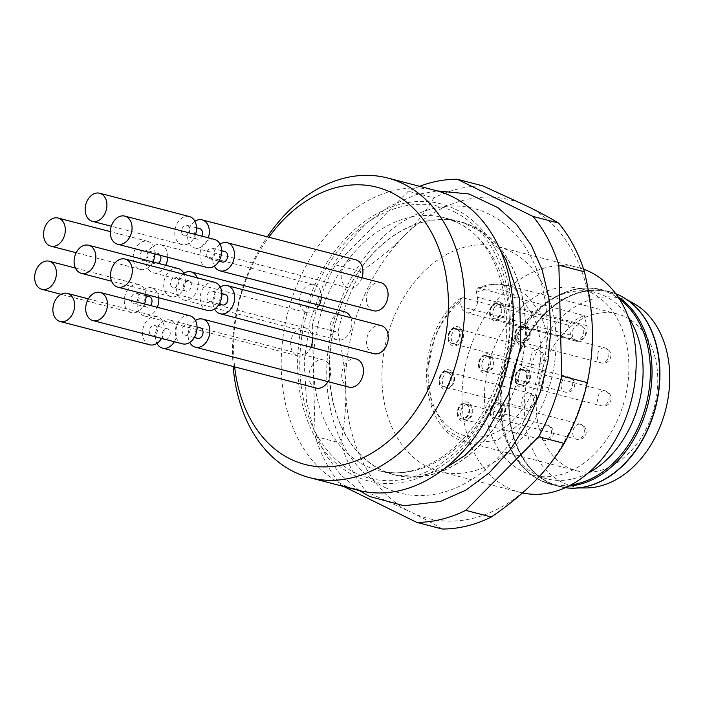 <?xml version="1.0" encoding="UTF-8"?>
<svg xmlns="http://www.w3.org/2000/svg" width="705" height="705" viewBox="0 0 705 705"><rect width="100%" height="100%" fill="white"/><g stroke="black" fill="none" stroke-linecap="round" stroke-linejoin="round"><path stroke-width="0.53" stroke-dasharray="3.52 2.64" d="M460.153 301.855L460.206 298.805L460.903 297.898L462.718 297.651L568.327 325.102A81.031 59.15 104.6 0 1 584.295 315.584L478.686 288.125L477.232 288.178L476.042 289.693L477.32 297.184A11.13 8.125 104.6 0 1 475.091 308.614A11.13 8.125 104.6 0 1 466.534 312.712A11.13 8.125 104.6 0 1 461.343 306.701L460.153 301.855A75.232 54.919 104.6 0 0 447.887 426.358A75.232 54.919 104.6 0 0 538.602 372.249A75.232 54.919 104.6 0 0 476.122 292.337M523.524 369.702A7.737 5.649 104.6 0 1 526.097 378.867A7.737 5.649 104.6 0 1 518.836 384.392A7.737 5.649 104.6 0 1 515.32 375.474A7.737 5.649 104.6 0 1 522.731 369.402A7.737 5.649 104.6 0 1 523.524 369.702M498.691 403.128A7.737 5.649 104.6 0 1 501.264 412.302A7.737 5.649 104.6 0 1 494.011 417.818A7.737 5.649 104.6 0 1 490.486 408.909A7.737 5.649 104.6 0 1 497.906 402.837A7.737 5.649 104.6 0 1 498.691 403.128M523.295 326.785A7.737 5.649 104.6 0 1 525.868 335.959A7.737 5.649 104.6 0 1 518.616 341.476A7.737 5.649 104.6 0 1 515.091 332.557A7.737 5.649 104.6 0 1 522.511 326.494A7.737 5.649 104.6 0 1 523.295 326.785M487.093 355.91A7.737 5.649 104.6 0 1 489.667 365.084A7.737 5.649 104.6 0 1 482.414 370.601A7.737 5.649 104.6 0 1 478.889 361.691A7.737 5.649 104.6 0 1 486.309 355.62A7.737 5.649 104.6 0 1 487.093 355.91M447.666 371.896A7.737 5.649 104.6 0 1 450.239 381.07A7.737 5.649 104.6 0 1 442.978 386.587A7.737 5.649 104.6 0 1 439.462 377.668A7.737 5.649 104.6 0 1 446.873 371.606A7.737 5.649 104.6 0 1 447.666 371.896M456.567 328.715A7.737 5.649 104.6 0 1 459.14 337.889A7.737 5.649 104.6 0 1 451.887 343.406A7.737 5.649 104.6 0 1 448.362 334.496A7.737 5.649 104.6 0 1 455.783 328.424A7.737 5.649 104.6 0 1 456.567 328.715M498.162 303.908A7.737 5.649 104.6 0 1 500.735 313.082A7.737 5.649 104.6 0 1 493.482 318.598A7.737 5.649 104.6 0 1 489.957 309.68A7.737 5.649 104.6 0 1 497.377 303.617A7.737 5.649 104.6 0 1 498.162 303.908M465.882 404.08A7.737 5.649 104.6 0 1 468.455 413.253A7.737 5.649 104.6 0 1 461.202 418.77A7.737 5.649 104.6 0 1 457.677 409.861A7.737 5.649 104.6 0 1 465.097 403.789A7.737 5.649 104.6 0 1 465.882 404.08M625.635 317.03A81.031 59.15 104.6 0 1 652.583 413.051A81.031 59.15 104.6 0 1 576.62 470.825A81.031 59.15 104.6 0 1 543.396 366.08A81.031 59.15 104.6 0 1 617.395 313.963A81.031 59.15 104.6 0 1 625.635 317.03M585.943 487.948A96.999 70.808 104.6 0 1 527.992 376.505A96.999 70.808 104.6 0 1 631.275 302.181A96.999 70.808 104.6 0 1 633.874 303.547M619.968 295.844A100.33 73.232 104.6 0 1 622.665 297.254A100.33 73.232 104.6 0 1 655.403 407.578A100.33 73.232 104.6 0 1 573.086 487.983A100.33 73.232 104.6 0 1 513.143 372.725A100.33 73.232 104.6 0 1 619.968 295.844M572.892 488.195A100.542 73.391 104.6 0 1 513.011 372.575A100.542 73.391 104.6 0 1 620.048 295.642A100.542 73.391 104.6 0 1 622.603 296.981M565.295 487.71A100.63 73.452 104.6 0 1 558.889 486.459A100.63 73.452 104.6 0 1 513.108 370.583A100.63 73.452 104.6 0 1 609.525 291.676A100.63 73.452 104.6 0 1 615.729 293.703M588.014 473.178A96.277 70.28 104.6 0 1 546.675 478.783A96.277 70.28 104.6 0 1 509.882 448.054A96.277 70.28 104.6 0 1 507.203 354.342A96.277 70.28 104.6 0 1 548.023 301.352A96.277 70.28 104.6 0 1 595.117 292.425A96.277 70.28 104.6 0 1 604.908 296.065A96.277 70.28 104.6 0 1 628.499 317.453M590.693 292.372A96.277 70.28 104.6 0 1 622.718 406.45A96.277 70.28 104.6 0 1 532.46 475.091A96.277 70.28 104.6 0 1 488.662 364.229A96.277 70.28 104.6 0 1 580.902 288.733A96.277 70.28 104.6 0 1 590.693 292.372M522.458 492.927A116.113 84.759 104.6 0 1 519.893 492.319A116.113 84.759 104.6 0 1 472.297 342.233A116.113 84.759 104.6 0 1 578.32 267.565A116.113 84.759 104.6 0 1 583.617 269.204M510.015 251.13A116.113 84.759 104.6 0 1 548.64 388.711A116.113 84.759 104.6 0 1 439.788 471.495A116.113 84.759 104.6 0 1 386.966 337.792A116.113 84.759 104.6 0 1 498.206 246.741A116.113 84.759 104.6 0 1 510.015 251.13M335.368 264.86L360.969 271.513A174.161 127.138 -75.4 0 0 337.889 332.284L312.28 325.631A174.161 127.138 104.6 0 1 335.368 264.86L408.265 191.24A174.161 127.138 104.6 0 1 419.572 186.314M340.726 443.084C344.542 424.939 346.208 407.032 345.706 389.345A164.485 120.07 -75.4 0 0 410.883 512.094L366.618 491.843A174.161 127.138 104.6 0 1 340.726 443.084L315.126 436.43L312.28 325.631M337.889 332.284C342.692 352.667 345.3 371.694 345.706 389.345A164.485 120.07 104.6 0 1 403.815 236.369C415.492 224.639 425.503 211.817 433.866 197.893L408.265 191.24M366.618 491.843L341.017 485.19A174.161 127.138 104.6 0 1 315.126 436.43M442.352 529.023C433.496 523.683 423.009 518.043 410.883 512.094A164.485 120.07 -75.4 0 0 534.178 481.867A164.485 120.07 -75.4 0 0 592.288 328.882A164.485 120.07 -75.4 0 0 527.111 206.133A164.485 120.07 -75.4 0 0 403.815 236.369C392.244 248.116 377.959 259.837 360.969 271.513M343.679 486.494L341.017 485.19M482.837 185.882A174.161 127.138 -75.4 0 0 433.866 197.893M385.062 487.516A147.001 107.31 -75.4 0 0 547.177 323.78A147.001 107.31 -75.4 0 0 378.744 241.092A147.001 107.31 -75.4 0 0 385.062 487.516M381.176 469.971A130.813 95.492 104.6 0 1 337.81 314.518A130.813 95.492 104.6 0 1 460.964 221.863A130.813 95.492 104.6 0 1 473.61 226.64A130.813 95.492 104.6 0 1 517.259 381.202A130.813 95.492 104.6 0 1 395.144 475.082A130.813 95.492 104.6 0 1 381.176 469.971M350.79 317.708A14.514 10.593 104.6 0 1 349.09 333.632A14.514 10.593 104.6 0 1 337.334 339.889A14.514 10.593 104.6 0 1 335.862 339.334A14.514 10.593 104.6 0 1 331.033 322.141A14.514 10.593 104.6 0 1 344.639 311.795M361.938 277.752A14.514 10.593 104.6 0 1 348.411 287.878A14.514 10.593 104.6 0 1 346.93 287.332A14.514 10.593 104.6 0 1 342.101 270.138A14.514 10.593 104.6 0 1 355.708 259.793M373.765 353.672A14.514 10.593 104.6 0 1 372.293 353.126A14.514 10.593 104.6 0 1 367.464 335.924A14.514 10.593 104.6 0 1 381.07 325.578M373.535 310.764A14.514 10.593 104.6 0 1 372.064 310.209A14.514 10.593 104.6 0 1 367.235 293.016A14.514 10.593 104.6 0 1 380.841 282.67M310.887 347.221A14.514 10.593 104.6 0 1 297.907 355.875A14.514 10.593 104.6 0 1 296.426 355.32A14.514 10.593 104.6 0 1 291.606 338.127A14.514 10.593 104.6 0 1 305.212 327.781A14.514 10.593 104.6 0 1 312.341 337.704M316.122 388.058A14.514 10.593 104.6 0 1 314.65 387.503A14.514 10.593 104.6 0 1 309.821 370.31A14.514 10.593 104.6 0 1 323.428 359.964A14.514 10.593 104.6 0 1 327.966 381.652M348.931 387.107A14.514 10.593 104.6 0 1 347.459 386.551A14.514 10.593 104.6 0 1 342.63 369.358A14.514 10.593 104.6 0 1 356.236 359.012M319.25 305.195A14.514 10.593 104.6 0 1 306.807 312.694A14.514 10.593 104.6 0 1 305.336 312.148A14.514 10.593 104.6 0 1 300.506 294.946A14.514 10.593 104.6 0 1 314.113 284.6A14.514 10.593 104.6 0 1 321.33 297.193M234.65 366.873A143.203 104.534 104.6 0 1 268.825 237.206M233.161 366.485A154.809 113.011 104.6 0 1 267.301 236.801M358.36 490.319A154.809 113.011 104.6 0 1 287.94 312.051A154.809 113.011 104.6 0 1 436.263 190.65M455.58 209.297A143.203 104.534 104.6 0 1 461.74 449.341A143.203 104.534 104.6 0 1 297.66 368.794A143.203 104.534 104.6 0 1 455.58 209.297M473.54 226.816A130.619 95.351 104.6 0 1 516.985 381.599A130.619 95.351 104.6 0 1 394.527 474.721A130.619 95.351 104.6 0 1 381.246 469.786A130.619 95.351 104.6 0 1 337.801 315.003A130.619 95.351 104.6 0 1 460.259 221.881A130.619 95.351 104.6 0 1 473.54 226.816M568.327 325.102L570.794 335.157A11.13 8.125 -75.4 0 0 575.976 341.167A11.13 8.125 -75.4 0 0 584.542 337.069A11.13 8.125 -75.4 0 0 586.763 325.631L584.295 315.584M501.889 403.956A7.737 5.649 104.6 0 1 504.463 413.13A7.737 5.649 104.6 0 1 497.21 418.647A7.737 5.649 104.6 0 1 493.685 409.737A7.737 5.649 104.6 0 1 501.105 403.665A7.737 5.649 104.6 0 1 501.889 403.956M499.334 403.295A7.737 5.649 104.6 0 1 501.907 412.469A7.737 5.649 104.6 0 1 494.646 417.986A7.737 5.649 104.6 0 1 491.129 409.076A7.737 5.649 104.6 0 1 498.541 403.004A7.737 5.649 104.6 0 1 499.334 403.295M490.292 356.739A7.737 5.649 104.6 0 1 492.865 365.913A7.737 5.649 104.6 0 1 485.613 371.438A7.737 5.649 104.6 0 1 482.088 362.52A7.737 5.649 104.6 0 1 489.508 356.448A7.737 5.649 104.6 0 1 490.292 356.739M487.728 356.078A7.737 5.649 104.6 0 1 490.31 365.252A7.737 5.649 104.6 0 1 483.048 370.768A7.737 5.649 104.6 0 1 479.532 361.859A7.737 5.649 104.6 0 1 486.943 355.787A7.737 5.649 104.6 0 1 487.728 356.078M501.361 304.736A7.737 5.649 104.6 0 1 503.934 313.91A7.737 5.649 104.6 0 1 496.681 319.427A7.737 5.649 104.6 0 1 493.156 310.517A7.737 5.649 104.6 0 1 500.576 304.445A7.737 5.649 104.6 0 1 501.361 304.736M498.805 304.075A7.737 5.649 104.6 0 1 501.378 313.24A7.737 5.649 104.6 0 1 494.117 318.766A7.737 5.649 104.6 0 1 490.601 309.848A7.737 5.649 104.6 0 1 498.012 303.776A7.737 5.649 104.6 0 1 498.805 304.075M459.766 329.552A7.737 5.649 104.6 0 1 462.339 338.717A7.737 5.649 104.6 0 1 455.086 344.243A7.737 5.649 104.6 0 1 451.561 335.324A7.737 5.649 104.6 0 1 458.981 329.253A7.737 5.649 104.6 0 1 459.766 329.552M457.21 328.882A7.737 5.649 104.6 0 1 459.783 338.056A7.737 5.649 104.6 0 1 452.522 343.573A7.737 5.649 104.6 0 1 449.006 334.663A7.737 5.649 104.6 0 1 456.417 328.592A7.737 5.649 104.6 0 1 457.21 328.882M526.494 327.613A7.737 5.649 104.6 0 1 529.067 336.787A7.737 5.649 104.6 0 1 521.815 342.304A7.737 5.649 104.6 0 1 518.29 333.394A7.737 5.649 104.6 0 1 525.71 327.323A7.737 5.649 104.6 0 1 526.494 327.613M523.93 326.953A7.737 5.649 104.6 0 1 526.512 336.126A7.737 5.649 104.6 0 1 519.25 341.643A7.737 5.649 104.6 0 1 515.734 332.725A7.737 5.649 104.6 0 1 523.145 326.662A7.737 5.649 104.6 0 1 523.93 326.953M450.865 372.725A7.737 5.649 104.6 0 1 453.438 381.899A7.737 5.649 104.6 0 1 446.177 387.415A7.737 5.649 104.6 0 1 442.661 378.506A7.737 5.649 104.6 0 1 450.072 372.434A7.737 5.649 104.6 0 1 450.865 372.725M448.301 372.064A7.737 5.649 104.6 0 1 450.874 381.238A7.737 5.649 104.6 0 1 443.621 386.754A7.737 5.649 104.6 0 1 440.096 377.836A7.737 5.649 104.6 0 1 447.516 371.773A7.737 5.649 104.6 0 1 448.301 372.064M469.081 404.908A7.737 5.649 104.6 0 1 471.654 414.082A7.737 5.649 104.6 0 1 464.401 419.598A7.737 5.649 104.6 0 1 460.876 410.689A7.737 5.649 104.6 0 1 468.296 404.617A7.737 5.649 104.6 0 1 469.081 404.908M466.525 404.247A7.737 5.649 104.6 0 1 469.098 413.421A7.737 5.649 104.6 0 1 461.837 418.937A7.737 5.649 104.6 0 1 458.321 410.019A7.737 5.649 104.6 0 1 465.732 403.956A7.737 5.649 104.6 0 1 466.525 404.247M526.723 370.53A7.737 5.649 104.6 0 1 529.296 379.704A7.737 5.649 104.6 0 1 522.044 385.221A7.737 5.649 104.6 0 1 518.519 376.311A7.737 5.649 104.6 0 1 525.939 370.24A7.737 5.649 104.6 0 1 526.723 370.53M524.159 369.861A7.737 5.649 104.6 0 1 526.741 379.034A7.737 5.649 104.6 0 1 519.479 384.551A7.737 5.649 104.6 0 1 515.963 375.642A7.737 5.649 104.6 0 1 523.374 369.57A7.737 5.649 104.6 0 1 524.159 369.861M167.737 257.263A14.514 10.593 -75.4 0 0 161.991 245.217A14.514 10.593 -75.4 0 0 160.52 244.67A14.514 10.593 -75.4 0 0 146.913 255.016A14.514 10.593 -75.4 0 0 151.734 272.218A14.514 10.593 -75.4 0 0 153.214 272.764A14.514 10.593 -75.4 0 0 165.657 265.265M160.37 255.342A5.42 3.957 -75.4 0 0 158.775 253.677A5.42 3.957 -75.4 0 0 158.228 253.474A5.42 3.957 -75.4 0 0 153.144 257.334A5.42 3.957 -75.4 0 0 154.95 263.758A5.42 3.957 -75.4 0 0 155.497 263.961A5.42 3.957 -75.4 0 0 158.308 263.353M142.137 260.427A5.42 3.957 -75.4 0 0 142.683 260.63A5.42 3.957 -75.4 0 0 147.883 256.382A5.42 3.957 -75.4 0 0 145.415 250.143A5.42 3.957 -75.4 0 0 140.33 254.003A5.42 3.957 -75.4 0 0 142.137 260.427M154.924 253.932A14.514 10.593 -75.4 0 0 147.697 241.339A14.514 10.593 -75.4 0 0 134.1 251.685A14.514 10.593 -75.4 0 0 138.92 268.887A14.514 10.593 -75.4 0 0 140.401 269.433A14.514 10.593 -75.4 0 0 152.844 261.934M195.435 320.493A14.514 10.593 -75.4 0 0 189.733 342.427M200.352 327.887A5.42 3.957 -75.4 0 0 195.276 331.747A5.42 3.957 -75.4 0 0 197.074 338.171A5.42 3.957 -75.4 0 0 197.629 338.374M184.261 334.84A5.42 3.957 -75.4 0 0 184.816 335.042A5.42 3.957 -75.4 0 0 190.006 330.795A5.42 3.957 -75.4 0 0 187.539 324.556A5.42 3.957 -75.4 0 0 182.463 328.415A5.42 3.957 -75.4 0 0 184.261 334.84M189.83 315.752A14.514 10.593 -75.4 0 0 176.224 326.098A14.514 10.593 -75.4 0 0 181.044 343.3A14.514 10.593 -75.4 0 0 182.524 343.846M174.373 341.722A14.514 10.593 -75.4 0 0 171.306 320.581A14.514 10.593 -75.4 0 0 169.834 320.035A14.514 10.593 -75.4 0 0 157.709 326.917A14.514 10.593 -75.4 0 0 156.924 343.379M165.49 339.413A5.42 3.957 -75.4 0 0 170.02 335.016A5.42 3.957 -75.4 0 0 168.09 329.041A5.42 3.957 -75.4 0 0 167.543 328.838A5.42 3.957 -75.4 0 0 162.458 332.698A5.42 3.957 -75.4 0 0 164.265 339.123A5.42 3.957 -75.4 0 0 164.82 339.325M151.452 335.791A5.42 3.957 -75.4 0 0 151.998 335.994A5.42 3.957 -75.4 0 0 157.197 331.747A5.42 3.957 -75.4 0 0 154.73 325.507A5.42 3.957 -75.4 0 0 149.645 329.367A5.42 3.957 -75.4 0 0 151.452 335.791M161.56 338.391A14.514 10.593 -75.4 0 0 157.021 316.704A14.514 10.593 -75.4 0 0 143.415 327.05A14.514 10.593 -75.4 0 0 148.235 344.243A14.514 10.593 -75.4 0 0 149.716 344.798M158.74 297.774A14.514 10.593 -75.4 0 0 153.091 288.398A14.514 10.593 -75.4 0 0 151.61 287.851A14.514 10.593 -75.4 0 0 138.004 298.197A14.514 10.593 -75.4 0 0 142.833 315.391A14.514 10.593 -75.4 0 0 144.305 315.946A14.514 10.593 -75.4 0 0 157.285 307.292M149.319 296.655A5.42 3.957 -75.4 0 0 144.243 300.515A5.42 3.957 -75.4 0 0 146.05 306.939A5.42 3.957 -75.4 0 0 146.596 307.142A5.42 3.957 -75.4 0 0 150.482 305.521M133.236 303.608A5.42 3.957 -75.4 0 0 133.783 303.811A5.42 3.957 -75.4 0 0 138.973 299.563A5.42 3.957 -75.4 0 0 136.506 293.324A5.42 3.957 -75.4 0 0 131.43 297.184A5.42 3.957 -75.4 0 0 133.236 303.608M145.926 294.443A14.514 10.593 -75.4 0 0 138.797 284.52A14.514 10.593 -75.4 0 0 125.19 294.866A14.514 10.593 -75.4 0 0 130.02 312.059A14.514 10.593 -75.4 0 0 131.491 312.615A14.514 10.593 -75.4 0 0 144.472 303.961M220.039 244.15A14.514 10.593 -75.4 0 0 214.338 266.085M224.957 251.544A5.42 3.957 -75.4 0 0 219.872 255.404A5.42 3.957 -75.4 0 0 221.678 261.819A5.42 3.957 -75.4 0 0 222.225 262.031M208.865 258.488A5.42 3.957 -75.4 0 0 209.411 258.7A5.42 3.957 -75.4 0 0 214.602 254.452A5.42 3.957 -75.4 0 0 212.143 248.213A5.42 3.957 -75.4 0 0 207.059 252.073A5.42 3.957 -75.4 0 0 208.865 258.488M214.426 239.409A14.514 10.593 -75.4 0 0 200.819 249.755A14.514 10.593 -75.4 0 0 205.649 266.948A14.514 10.593 -75.4 0 0 207.129 267.503M220.268 287.067A14.514 10.593 -75.4 0 0 214.567 309.001M225.186 294.452A5.42 3.957 -75.4 0 0 220.101 298.321A5.42 3.957 -75.4 0 0 221.908 304.736A5.42 3.957 -75.4 0 0 222.454 304.939M209.094 301.405A5.42 3.957 -75.4 0 0 209.641 301.608A5.42 3.957 -75.4 0 0 214.831 297.36A5.42 3.957 -75.4 0 0 212.372 291.121A5.42 3.957 -75.4 0 0 207.288 294.99A5.42 3.957 -75.4 0 0 209.094 301.405M214.655 282.317A14.514 10.593 -75.4 0 0 201.048 292.672A14.514 10.593 -75.4 0 0 205.878 309.865A14.514 10.593 -75.4 0 0 207.358 310.411M194.906 221.273A14.514 10.593 -75.4 0 0 187.609 234.985A14.514 10.593 -75.4 0 0 193.337 247.402A14.514 10.593 -75.4 0 0 194.809 247.957A14.514 10.593 -75.4 0 0 208.345 237.823M199.823 228.658A5.42 3.957 -75.4 0 0 194.747 232.527A5.42 3.957 -75.4 0 0 196.545 238.942A5.42 3.957 -75.4 0 0 197.1 239.154A5.42 3.957 -75.4 0 0 201.85 236.14M183.732 235.611A5.42 3.957 -75.4 0 0 184.287 235.823A5.42 3.957 -75.4 0 0 189.478 231.566A5.42 3.957 -75.4 0 0 187.01 225.327A5.42 3.957 -75.4 0 0 181.934 229.195A5.42 3.957 -75.4 0 0 183.732 235.611M189.301 216.532A14.514 10.593 -75.4 0 0 175.695 226.878A14.514 10.593 -75.4 0 0 180.515 244.071A14.514 10.593 -75.4 0 0 181.996 244.626A14.514 10.593 -75.4 0 0 195.532 234.492M183.838 273.276A14.514 10.593 -75.4 0 0 176.541 286.997A14.514 10.593 -75.4 0 0 182.26 299.413A14.514 10.593 -75.4 0 0 183.741 299.96A14.514 10.593 -75.4 0 0 195.488 293.703A14.514 10.593 -75.4 0 0 197.188 277.779M189.301 280.872A5.42 3.957 -75.4 0 0 188.755 280.669A5.42 3.957 -75.4 0 0 183.67 284.529A5.42 3.957 -75.4 0 0 185.477 290.954A5.42 3.957 -75.4 0 0 186.023 291.156A5.42 3.957 -75.4 0 0 191.108 287.296A5.42 3.957 -75.4 0 0 189.301 280.872M172.663 287.622A5.42 3.957 -75.4 0 0 173.21 287.825A5.42 3.957 -75.4 0 0 178.4 283.577A5.42 3.957 -75.4 0 0 175.942 277.338A5.42 3.957 -75.4 0 0 170.857 281.198A5.42 3.957 -75.4 0 0 172.663 287.622M178.224 268.535A14.514 10.593 -75.4 0 0 164.618 278.88A14.514 10.593 -75.4 0 0 169.447 296.082A14.514 10.593 -75.4 0 0 170.927 296.629A14.514 10.593 -75.4 0 0 182.674 290.372A14.514 10.593 -75.4 0 0 184.375 274.448M478.686 288.125L493.174 284.494L508.587 285.684L526.23 294.901L539.783 311.971L547.3 333.817L548.869 356.466L542.048 389.777L523.445 421.238L497.192 440.299L471.715 443.366L467.812 442.537L446.494 429.918L431.363 403.533L427.653 369.535L434.588 337.792A81.031 59.15 104.6 0 1 462.718 297.651M568.723 486.089A100.63 73.452 104.6 0 1 551.248 484.476A100.63 73.452 104.6 0 1 505.476 368.6A100.63 73.452 104.6 0 1 601.885 289.693A100.63 73.452 104.6 0 1 612.116 293.492A100.63 73.452 104.6 0 1 617.933 296.796M571.006 484.899A100.11 73.073 104.6 0 1 511.848 451.685A100.11 73.073 104.6 0 1 509.063 354.236A100.11 73.073 104.6 0 1 551.504 299.132A100.11 73.073 104.6 0 1 619.342 298.938M454.558 211.993A140.295 102.419 104.6 0 1 460.585 447.173A140.295 102.419 104.6 0 1 299.828 368.266A140.295 102.419 104.6 0 1 454.558 211.993M457.536 222.657A130.619 95.351 104.6 0 1 500.991 377.439A130.619 95.351 104.6 0 1 378.532 470.561A130.619 95.351 104.6 0 1 319.109 320.149A130.619 95.351 104.6 0 1 444.256 217.722A130.619 95.351 104.6 0 1 457.536 222.657M570.794 335.157L461.343 306.701M586.763 325.631L477.32 297.184M581.255 424.595A7.737 5.649 104.6 0 1 583.828 433.76A7.737 5.649 104.6 0 1 576.575 439.286A7.737 5.649 104.6 0 1 573.403 429.274A7.737 5.649 104.6 0 1 580.471 424.295A7.737 5.649 104.6 0 1 581.255 424.595M569.658 377.378A7.737 5.649 104.6 0 1 572.231 386.543A7.737 5.649 104.6 0 1 564.978 392.068A7.737 5.649 104.6 0 1 561.806 382.057A7.737 5.649 104.6 0 1 568.873 377.078A7.737 5.649 104.6 0 1 569.658 377.378M580.726 325.366A7.737 5.649 104.6 0 1 583.299 334.54A7.737 5.649 104.6 0 1 576.047 340.057A7.737 5.649 104.6 0 1 572.874 330.055A7.737 5.649 104.6 0 1 579.942 325.075A7.737 5.649 104.6 0 1 580.726 325.366M539.131 350.182A7.737 5.649 104.6 0 1 541.704 359.356A7.737 5.649 104.6 0 1 534.452 364.873A7.737 5.649 104.6 0 1 531.279 354.862A7.737 5.649 104.6 0 1 538.347 349.892A7.737 5.649 104.6 0 1 539.131 350.182M605.859 348.244A7.737 5.649 104.6 0 1 608.433 357.417A7.737 5.649 104.6 0 1 601.18 362.934A7.737 5.649 104.6 0 1 598.007 352.932A7.737 5.649 104.6 0 1 605.075 347.953A7.737 5.649 104.6 0 1 605.859 348.244M530.23 393.355A7.737 5.649 104.6 0 1 532.804 402.529A7.737 5.649 104.6 0 1 525.542 408.054A7.737 5.649 104.6 0 1 522.37 398.043A7.737 5.649 104.6 0 1 529.437 393.064A7.737 5.649 104.6 0 1 530.23 393.355M548.446 425.538A7.737 5.649 104.6 0 1 551.019 434.712A7.737 5.649 104.6 0 1 543.766 440.237A7.737 5.649 104.6 0 1 540.594 430.226A7.737 5.649 104.6 0 1 547.662 425.247A7.737 5.649 104.6 0 1 548.446 425.538M606.088 391.16A7.737 5.649 104.6 0 1 608.662 400.334A7.737 5.649 104.6 0 1 601.409 405.851A7.737 5.649 104.6 0 1 598.237 395.849A7.737 5.649 104.6 0 1 605.304 390.87A7.737 5.649 104.6 0 1 606.088 391.16M460.691 298.065C412.134 333.439 416.267 432.799 467.812 442.537L576.62 470.825M617.395 313.963L508.587 285.684C498.347 283.084 487.939 283.904 477.355 288.125M626.921 299.643L622.665 297.254M577.968 487.966L573.086 487.983M509.882 448.054L511.848 451.685C521.409 468.975 534.549 479.902 551.248 484.476L558.889 486.459M548.023 301.352L551.504 299.132C568.274 288.697 585.071 285.551 601.885 289.693L609.525 291.676M532.46 475.091L546.675 478.783M580.902 288.733L595.117 292.425M439.788 471.495L519.893 492.319M498.206 246.741L578.32 267.565M359.294 490.548L340.374 474.483L324.97 453.712L313.575 429.089L306.508 401.542L304.155 361.374L310.138 320.343L326.256 276.598L343.74 248.116L365.164 224.26L389.636 206.151L416.117 194.712L437.197 190.896M460.964 221.863L482.537 232.333L500.788 251.227M444.229 468.834L419.087 476.448L395.144 475.082M460.259 221.881L444.256 217.722L456.699 222.348C505.485 242.723 523.974 335.668 487.851 402.881C463 453.667 415.201 481.321 378.532 470.561L394.527 474.721M575.976 341.167L466.534 312.712M497.21 418.647L576.575 439.286A7.737 7.737 0 0 0 586.014 433.742A7.737 7.737 0 0 0 580.471 424.295L501.105 403.665M501.466 401.894C494.434 396.704 485.674 413.35 492.83 418.77C495.377 421.837 499.087 420.859 503.943 415.835C506.278 413.033 506.692 404.661 501.466 401.894M494.011 417.818L494.646 417.986M497.906 402.837L498.541 403.004M485.613 371.438L564.978 392.068A7.737 7.737 0 0 0 574.416 386.525A7.737 7.737 0 0 0 568.873 377.078L489.508 356.448M489.869 354.677C482.837 349.486 474.077 366.133 481.224 371.553C483.78 374.619 487.49 373.641 492.346 368.618C494.681 365.816 495.095 357.444 489.869 354.677M482.414 370.601L483.048 370.768M486.309 355.62L486.943 355.787M496.681 319.427L576.047 340.057A7.737 7.737 0 0 0 585.485 334.514A7.737 7.737 0 0 0 579.942 325.075L500.576 304.445M500.938 302.665C493.905 297.484 485.146 314.13 492.301 319.55C494.848 322.617 498.558 321.639 503.414 316.615C505.749 313.813 506.164 305.432 500.938 302.665M493.482 318.598L494.117 318.766M497.377 303.617L498.012 303.776M455.086 344.243L534.452 364.873A7.737 7.737 0 0 0 543.89 359.33A7.737 7.737 0 0 0 538.347 349.892L458.981 329.253M459.343 327.481C452.31 322.291 443.551 338.938 450.698 344.357C453.253 347.424 456.963 346.446 461.819 341.431C464.154 338.62 464.569 330.248 459.343 327.481M451.887 343.406L452.522 343.573M455.783 328.424L456.417 328.592M521.815 342.304L601.18 362.934A7.737 7.737 0 0 0 610.618 357.391A7.737 7.737 0 0 0 605.075 347.953L525.71 327.323M526.062 325.543C519.039 320.361 510.279 337.008 517.426 342.427C519.982 345.494 523.692 344.516 528.547 339.493C530.883 336.69 531.297 328.318 526.062 325.543M518.616 341.476L519.25 341.643M522.511 326.494L523.145 326.662M446.177 387.415L525.542 408.054A7.737 7.737 0 0 0 534.98 402.502A7.737 7.737 0 0 0 529.437 393.064L450.072 372.434M450.433 370.654C443.41 365.472 434.65 382.119 441.797 387.538C444.353 390.605 448.054 389.627 452.91 384.604C455.254 381.802 455.659 373.43 450.433 370.654M442.978 386.587L443.621 386.754M446.873 371.606L447.516 371.773M464.401 419.598L543.766 440.237A7.737 7.737 0 0 0 553.205 434.685A7.737 7.737 0 0 0 547.662 425.247L468.296 404.617M468.658 402.837C461.625 397.655 452.866 414.302 460.012 419.722C462.568 422.788 466.278 421.81 471.134 416.787C473.469 413.985 473.883 405.613 468.658 402.837M461.202 418.77L461.837 418.937M465.097 403.789L465.732 403.956M522.044 385.221L601.409 405.851A7.737 7.737 0 0 0 610.847 400.308A7.737 7.737 0 0 0 605.304 390.87L525.939 370.24M526.291 368.459C519.268 363.278 510.508 379.916 517.655 385.335C520.211 388.411 523.921 387.433 528.768 382.41C531.112 379.598 531.526 371.227 526.291 368.459M518.836 384.392L519.479 384.551M522.731 369.402L523.374 369.57M314.113 284.6L160.52 244.67M306.807 312.694L153.214 272.764M158.228 253.474L145.415 250.143M155.497 263.961L142.683 260.63M147.697 241.339L110.306 231.619M140.401 269.433L76.175 252.743M197.047 327.023L187.539 324.556M194.324 337.519L184.816 335.042M323.428 359.964L169.834 320.035M167.543 328.838L154.73 325.507M161.516 338.462L151.998 335.994M157.021 316.704L88.381 298.858M305.212 327.781L151.61 287.851M297.907 355.875L144.305 315.946M146.023 295.792L136.506 293.324M146.596 307.142L133.783 303.811M138.797 284.52L75.444 268.05M131.491 312.615L61.079 294.302M221.652 250.68L212.143 248.213M218.929 261.167L209.411 258.7M221.881 293.597L212.372 291.121M219.158 304.084L209.641 301.608M348.411 287.878L194.809 247.957M196.519 227.803L187.01 225.327M197.1 239.154L184.287 235.823M181.996 244.626L111.284 226.243M337.334 339.889L183.741 299.96M188.755 280.669L175.942 277.338M186.023 291.156L173.21 287.825M170.927 296.629L111.602 281.207"/><path stroke-width="1.06" d="M626.921 299.643L633.874 303.547A96.999 70.808 104.6 0 1 665.538 410.204A96.999 70.808 104.6 0 1 585.943 487.948L577.968 487.966M622.603 296.981A100.542 73.391 104.6 0 1 622.744 297.061A100.542 73.391 104.6 0 1 655.553 407.613A100.542 73.391 104.6 0 1 573.059 488.195A100.542 73.391 104.6 0 1 572.892 488.195M615.729 293.703A100.63 73.452 104.6 0 1 619.757 295.474A100.63 73.452 104.6 0 1 622.453 296.902A100.63 73.452 104.6 0 1 655.298 407.543A100.63 73.452 104.6 0 1 572.724 488.195A100.63 73.452 104.6 0 1 565.295 487.71M628.499 317.453A96.277 70.28 104.6 0 1 588.014 473.178M583.617 269.204A116.113 84.759 104.6 0 1 590.129 271.954A116.113 84.759 104.6 0 1 629.283 407.816A116.113 84.759 104.6 0 1 522.458 492.927M558.862 265.168L584.471 271.822A174.161 127.138 -75.4 0 0 558.572 223.062L532.971 216.409A174.161 127.138 104.6 0 1 558.862 265.168L561.709 375.968A174.161 127.138 104.6 0 1 538.62 436.739L564.22 443.392C555.866 457.316 545.846 470.138 534.178 481.867C522.599 493.623 508.314 505.335 491.323 517.012A174.161 127.138 104.6 0 1 442.352 529.023L416.752 522.37L343.679 486.494M491.323 517.012L465.723 510.358A174.161 127.138 104.6 0 1 416.752 522.37M419.572 186.314A174.161 127.138 104.6 0 1 457.237 179.229L482.837 185.882L527.111 206.133C539.237 212.073 549.724 217.722 558.572 223.062M457.237 179.229L532.971 216.409M584.471 271.822C589.274 292.205 591.883 311.231 592.288 328.882C592.79 346.569 591.125 364.476 587.309 382.621L561.709 375.968M564.22 443.392A174.161 127.138 -75.4 0 0 587.309 382.621M538.62 436.739L465.723 510.358M197.188 277.779A14.514 10.593 -75.4 0 0 192.518 272.412A14.514 10.593 -75.4 0 0 191.037 271.866L344.639 311.795A14.514 10.593 104.6 0 1 350.79 317.708M208.345 237.823A14.514 10.593 -75.4 0 0 203.586 220.409A14.514 10.593 -75.4 0 0 202.115 219.863L355.708 259.793A14.514 10.593 104.6 0 1 361.938 277.752M227.468 285.648L381.07 325.578A14.514 10.593 104.6 0 1 387.671 342.295A14.514 10.593 104.6 0 1 373.765 353.672L220.172 313.743A14.514 10.593 -75.4 0 0 233.778 303.397A14.514 10.593 -75.4 0 0 228.949 286.204A14.514 10.593 -75.4 0 0 227.468 285.648A14.514 10.593 -75.4 0 0 220.268 287.067M227.239 242.74L380.841 282.67A14.514 10.593 104.6 0 1 387.442 299.378A14.514 10.593 104.6 0 1 373.535 310.764L219.942 270.835A14.514 10.593 -75.4 0 0 233.549 260.48A14.514 10.593 -75.4 0 0 228.72 243.287A14.514 10.593 -75.4 0 0 227.239 242.74A14.514 10.593 -75.4 0 0 220.039 244.15M312.341 337.704A14.514 10.593 104.6 0 1 310.887 347.221M327.966 381.652A14.514 10.593 104.6 0 1 316.122 388.058L162.529 348.129A14.514 10.593 -75.4 0 0 174.373 341.722M202.643 319.083L356.236 359.012A14.514 10.593 104.6 0 1 362.837 375.721A14.514 10.593 104.6 0 1 348.931 387.107L195.338 347.177A14.514 10.593 -75.4 0 0 208.944 336.831A14.514 10.593 -75.4 0 0 204.115 319.629A14.514 10.593 -75.4 0 0 202.643 319.083A14.514 10.593 -75.4 0 0 195.435 320.493M321.33 297.193A14.514 10.593 104.6 0 1 319.25 305.195M268.825 237.206A143.203 104.534 104.6 0 1 391.583 192.659A143.203 104.534 104.6 0 1 402.546 427.6A143.203 104.534 104.6 0 1 234.65 366.873M267.301 236.801A154.809 113.011 104.6 0 1 387.618 178.004A154.809 113.011 104.6 0 1 403.366 183.855A154.809 113.011 104.6 0 1 454.857 367.296A154.809 113.011 104.6 0 1 309.715 477.673A154.809 113.011 104.6 0 1 233.161 366.485M387.618 178.004L436.263 190.65A154.809 113.011 104.6 0 1 452.002 196.501A154.809 113.011 104.6 0 1 503.493 379.942A154.809 113.011 104.6 0 1 358.36 490.319L309.715 477.673M165.657 265.265A14.514 10.593 -75.4 0 0 167.737 257.263M158.308 263.353A5.42 3.957 -75.4 0 0 160.37 255.342M152.844 261.934A14.514 10.593 -75.4 0 0 154.924 253.932M49.315 245.587A14.514 10.593 -75.4 0 0 50.795 246.142A14.514 10.593 -75.4 0 0 64.402 235.796A14.514 10.593 -75.4 0 0 59.572 218.594A14.514 10.593 -75.4 0 0 58.092 218.048A14.514 10.593 -75.4 0 0 44.485 228.394A14.514 10.593 -75.4 0 0 49.315 245.587M189.733 342.427A14.514 10.593 -75.4 0 0 193.857 346.631A14.514 10.593 -75.4 0 0 195.338 347.177M194.324 337.519L197.629 338.374A5.42 3.957 -75.4 0 0 202.705 334.514A5.42 3.957 -75.4 0 0 200.907 328.089A5.42 3.957 -75.4 0 0 200.352 327.887L197.047 327.023M92.919 320.555L182.524 343.846A14.514 10.593 -75.4 0 0 196.431 332.46A14.514 10.593 -75.4 0 0 189.83 315.752L100.225 292.46A14.514 10.593 -75.4 0 0 86.618 302.806A14.514 10.593 -75.4 0 0 91.439 320A14.514 10.593 -75.4 0 0 92.919 320.555A14.514 10.593 -75.4 0 0 106.525 310.2A14.514 10.593 -75.4 0 0 101.696 293.007A14.514 10.593 -75.4 0 0 100.225 292.46M156.924 343.379A14.514 10.593 -75.4 0 0 161.048 347.574A14.514 10.593 -75.4 0 0 162.529 348.129M161.516 338.462L164.82 339.325A5.42 3.957 -75.4 0 0 165.49 339.413M60.11 321.498A14.514 10.593 -75.4 0 0 73.717 311.152A14.514 10.593 -75.4 0 0 68.887 293.959A14.514 10.593 -75.4 0 0 67.407 293.403A14.514 10.593 -75.4 0 0 53.8 303.758A14.514 10.593 -75.4 0 0 58.63 320.951A14.514 10.593 -75.4 0 0 60.11 321.498L149.716 344.798A14.514 10.593 -75.4 0 0 161.56 338.391M157.285 307.292A14.514 10.593 -75.4 0 0 158.74 297.774M150.482 305.521A5.42 3.957 -75.4 0 0 149.874 296.858A5.42 3.957 -75.4 0 0 149.319 296.655L146.023 295.792M144.472 303.961A14.514 10.593 -75.4 0 0 145.926 294.443M40.414 288.768A14.514 10.593 -75.4 0 0 41.886 289.314A14.514 10.593 -75.4 0 0 55.492 278.969A14.514 10.593 -75.4 0 0 50.672 261.775A14.514 10.593 -75.4 0 0 49.191 261.22A14.514 10.593 -75.4 0 0 35.585 271.575A14.514 10.593 -75.4 0 0 40.414 288.768M214.338 266.085A14.514 10.593 -75.4 0 0 218.462 270.279A14.514 10.593 -75.4 0 0 219.942 270.835M218.929 261.167L222.225 262.031A5.42 3.957 -75.4 0 0 227.31 258.162A5.42 3.957 -75.4 0 0 225.503 251.747A5.42 3.957 -75.4 0 0 224.957 251.544L221.652 250.68M117.524 244.203L207.129 267.503A14.514 10.593 -75.4 0 0 221.035 256.118A14.514 10.593 -75.4 0 0 214.426 239.409L124.82 216.109A14.514 10.593 -75.4 0 0 111.214 226.464A14.514 10.593 -75.4 0 0 116.043 243.657A14.514 10.593 -75.4 0 0 117.524 244.203A14.514 10.593 -75.4 0 0 131.13 233.857A14.514 10.593 -75.4 0 0 126.301 216.664A14.514 10.593 -75.4 0 0 124.82 216.109M214.567 309.001A14.514 10.593 -75.4 0 0 218.691 313.196A14.514 10.593 -75.4 0 0 220.172 313.743M219.158 304.084L222.454 304.939A5.42 3.957 -75.4 0 0 227.539 301.079A5.42 3.957 -75.4 0 0 225.732 294.655A5.42 3.957 -75.4 0 0 225.186 294.452L221.881 293.597M117.753 287.12L207.358 310.411A14.514 10.593 -75.4 0 0 221.264 299.035A14.514 10.593 -75.4 0 0 214.655 282.317L125.049 259.026A14.514 10.593 -75.4 0 0 111.443 269.372A14.514 10.593 -75.4 0 0 116.272 286.574A14.514 10.593 -75.4 0 0 117.753 287.12A14.514 10.593 -75.4 0 0 131.359 276.774A14.514 10.593 -75.4 0 0 126.53 259.572A14.514 10.593 -75.4 0 0 125.049 259.026M202.115 219.863A14.514 10.593 -75.4 0 0 194.906 221.273M201.85 236.14A5.42 3.957 -75.4 0 0 200.379 228.869A5.42 3.957 -75.4 0 0 199.823 228.658L196.519 227.803M195.532 234.492A14.514 10.593 -75.4 0 0 189.301 216.532L99.696 193.232A14.514 10.593 -75.4 0 0 86.089 203.578A14.514 10.593 -75.4 0 0 90.91 220.78A14.514 10.593 -75.4 0 0 92.39 221.326A14.514 10.593 -75.4 0 0 105.997 210.98A14.514 10.593 -75.4 0 0 101.167 193.787A14.514 10.593 -75.4 0 0 99.696 193.232M191.037 271.866A14.514 10.593 -75.4 0 0 183.838 273.276M184.375 274.448A14.514 10.593 -75.4 0 0 178.224 268.535L88.618 245.243A14.514 10.593 -75.4 0 0 75.012 255.589A14.514 10.593 -75.4 0 0 79.841 272.782A14.514 10.593 -75.4 0 0 81.322 273.337A14.514 10.593 -75.4 0 0 94.928 262.983A14.514 10.593 -75.4 0 0 90.099 245.789A14.514 10.593 -75.4 0 0 88.618 245.243M617.933 296.796A100.63 73.452 104.6 0 1 643.136 419.757A100.63 73.452 104.6 0 1 568.723 486.089M619.342 298.938A100.11 73.073 104.6 0 1 641.515 419.255A100.11 73.073 104.6 0 1 571.006 484.899M437.197 190.896L469.045 193.99L498.021 207.719L516.413 224.225L531.288 245.269L542.18 270.006L548.798 297.528L550.94 328.962L547.952 361.18L539.96 392.861L527.296 422.692L510.147 449.887L489.376 472.72L465.776 490.195L440.29 501.475L404.115 505.767L369.72 496.514L359.294 490.548M500.788 251.227L506.093 259.696L519.655 299.158L520.845 345.617L508.402 394.492L483.841 436.395L464.895 455.518L444.229 468.834M110.306 231.619L58.092 218.048M76.175 252.743L50.795 246.142M88.381 298.858L67.407 293.403M75.444 268.05L49.191 261.22M61.079 294.302L41.886 289.314M111.284 226.243L92.39 221.326M111.602 281.207L81.322 273.337"/></g></svg>

